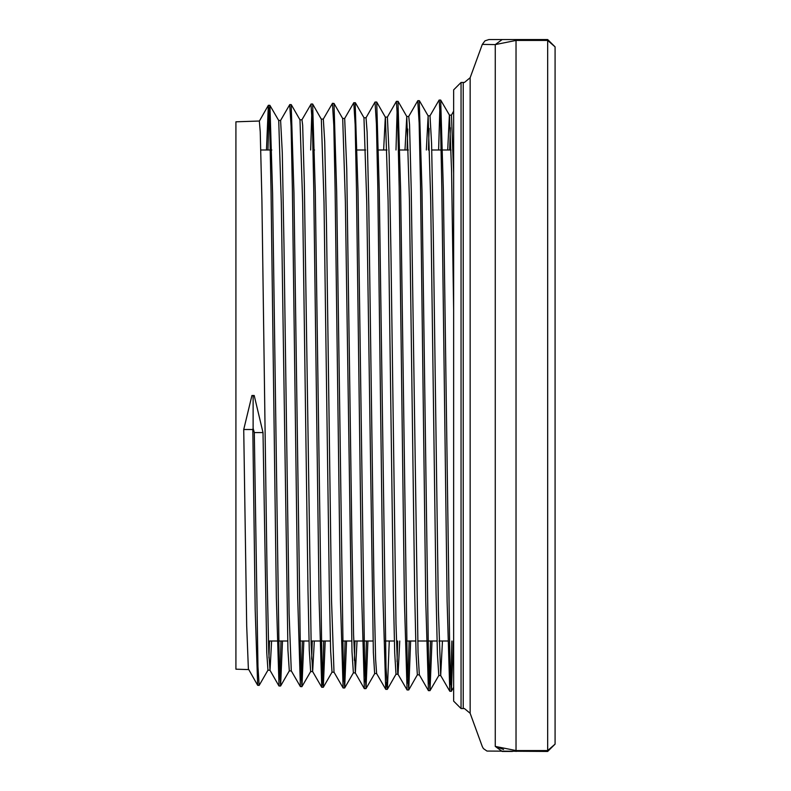 <?xml version="1.0" encoding="UTF-8"?>
<svg xmlns="http://www.w3.org/2000/svg" width="791" height="791" viewBox="0 0 791 791"><rect width="100%" height="100%" fill="white"/><g stroke="black" fill="none" stroke-linecap="round" stroke-linejoin="round"><path stroke-width="1.19" d="M463.249 708.489L461.034 708.489L461.034 82.511L463.249 82.511L463.249 708.489L464.406 708.588L470.161 713.334L470.161 77.666L482.283 44.395L495.275 44.632L516.039 40.4L547.698 40.4L547.698 39.55L488.947 39.55L484.992 40.875L482.283 44.395L495.275 44.632L502.196 39.55M470.161 713.334L482.283 746.605L483.37 748.583L486.959 751.094L547.698 751.45L547.698 40.4L555.064 46.916L547.698 39.55L555.064 46.916L555.064 744.084L547.698 751.45L555.064 744.084L547.698 750.6L516.039 750.6L495.275 746.368L503.58 749.502M512.469 751.45L502.196 751.45L495.275 746.368L495.275 44.632M461.034 82.511L453.668 89.877L453.668 701.123L461.034 708.489M252.784 429.483L255.216 610.069L257.658 685.303L248.394 668.899L246.693 625.928L243.727 429.483L252.784 429.483L253.12 428.247L254.297 432.558L263.057 432.548L266.715 652.654L267.941 670.214L269.988 670.274L268.752 652.278L267.051 574.088L261.959 200.41L260.269 131.781L259.31 121.082L268.396 105.341L269.721 127.173L271.056 189.356L276.356 597.937L279.005 685.965L280.548 686.024M253.12 428.257L253.13 395.5L254.247 395.5L263.057 432.548M254.297 432.558L257.975 666.595L259.191 685.362L267.981 670.204M267.961 150.013L268.92 116.692L269.939 105.411L272.588 193.488L279.223 664.272L280.617 685.945L282.466 640.987M291.167 104.659L293.936 192.935L300.57 664.826L301.964 686.598L303.823 640.987M310.636 150.013L311.832 110.829M323.311 687.3L332.022 672.202L330.648 651.102L329.313 591.075L324.013 202.239L321.383 119.214L312.643 104.066L315.293 192.648L321.917 665.36L323.311 687.3L325.18 640.987M344.589 688.022L343.047 687.962L340.397 599.183L335.097 188.021L333.772 125.403L332.447 103.334L333.98 103.394L336.63 191.887L343.254 665.943L344.658 687.923L346.537 640.987M355.208 102.692L357.987 191.768L364.611 666.714L365.996 688.615L367.894 640.987M387.353 689.268L396.024 674.189L394.689 652.951L393.354 592.499L388.055 200.736L385.425 117.226L376.674 102.088L379.324 191.145L385.959 667.288L387.353 689.268L389.261 640.987M395.975 150.013L397.22 108.238M397.962 101.317L400.671 190.473L407.296 667.733L408.7 689.91L410.618 640.987M419.279 100.694L422.028 190.354L428.653 668.484L430.047 690.622L431.975 640.987M438.639 150.013L439.915 106.923M442.466 640.987L440.686 675.494L449.782 691.245L447.133 601.407L441.823 185.381L440.498 122.14L439.173 100.032L440.646 100.022L443.365 189.642L450 669.176L451.394 691.235L453.332 640.987M268.96 657.875L269.523 640.987M269.939 105.411L278.689 120.548L281.319 203.069L287.954 649.895L289.288 670.867L291.296 670.936M291.286 104.699L300.026 119.837L302.666 202.555L307.966 590.64L309.301 650.469L310.636 671.519M311.654 659.14L312.247 640.987M333.98 103.394L342.721 118.541L345.36 201.586L351.995 651.715L353.33 672.844L355.377 672.923L353.577 634.975L351.876 538.671L346.794 169.136L344.698 118.403L353.725 102.721M354.348 660.396L354.971 640.987M375.023 102.158L376.457 123.96L377.782 186.834L383.091 600.191L385.751 689.258L376.654 673.507L375.636 659.407L373.935 585.172L368.843 206.659L367.153 132.156L366.045 117.74L363.998 117.79L366.708 201.29L373.342 652.308L374.677 673.527L376.694 673.586M383.684 150.013L385.346 117.167L387.392 117.078L396.42 101.367M397.042 661.652L397.695 640.987M405.012 150.013L406.762 116.524L409.402 200.202L414.702 592.983L416.036 653.534L417.371 674.832M426.349 150.013L428.119 115.891L430.749 199.905L436.049 593.418L437.383 654.157L438.758 675.514L430.047 690.622M447.676 150.013L449.387 115.16L451.434 115.091L453.668 111.175M440.716 100.081L449.456 115.229L451.562 170.718L453.668 309.934M257.658 685.293L259.171 685.352M266.488 150.013L268.327 105.411M279.806 679.202L280.993 640.987M291.217 104.659L289.743 104.659L291.068 126.392L292.393 188.624L297.693 598.075L300.353 686.588L301.895 686.657M301.153 679.884L302.35 640.987M310.962 104.175L312.415 125.917L313.75 188.426L319.05 598.886L321.7 687.27L322.738 675.563L323.707 640.987M343.848 681.15L345.064 640.987M355.258 102.692L353.785 102.692L355.11 124.652L356.434 187.348L361.744 599.627L364.394 688.605L365.936 688.674M365.195 681.802L366.431 640.987M385.741 689.248L386.542 682.455M396.42 101.377L397.814 123.525L399.139 186.557L404.438 600.478L407.088 689.93L408.621 689.989M407.889 683.108L409.145 640.987M417.747 100.793L419.161 122.941L420.486 186.152L425.785 601.259L428.435 690.622L429.978 690.681M429.236 683.721L430.502 640.987M449.782 691.245L451.325 691.314M450.583 684.403L451.859 640.987M253.13 395.5L251.973 395.5L243.727 429.483M453.668 173.624L451.434 115.1M450.415 127.727L449.723 150.013M440.686 675.494L438.402 610.711L433.31 232.534L431.619 143.527L430.047 115.753L439.114 100.042M429.068 128.399L428.386 150.013M428.445 690.612L419.349 674.861L418.043 652.486L411.261 189.504L409.56 124.474L408.739 116.445L406.693 116.485M407.721 129.012L407.058 150.013M399.742 640.987L398.071 674.248L396.024 674.189M407.088 689.94L397.992 674.189L397.685 672.508L395.994 623.684L390.902 252.547L389.202 155.57L387.392 117.058M357.018 640.987L355.377 672.943M342.987 687.814L333.95 672.172L331.518 600.329L326.436 224.941L324.735 141.569L323.321 119.075L332.368 103.374M314.294 640.987L312.682 671.618L311.16 644.527L304.377 184.125L302.676 125.107L302.004 119.757L300.007 119.797M300.353 686.608L291.256 670.857L289.111 613.945L284.018 244.211L282.318 152.633L280.617 120.4L289.684 104.689M271.57 640.987L269.988 670.264M259.31 121.063L235.936 121.784L235.936 669.216L248.592 669.611M516.039 39.55L516.039 751.45M555.064 744.084L547.698 751.45L555.064 744.084M463.249 82.511L464.406 82.412L470.161 77.666M280.617 685.945L289.328 670.877M301.964 686.598L310.655 671.539M344.658 687.923L353.35 672.864M355.327 102.711L364.078 117.849M365.996 688.615L374.707 673.527M398.021 101.377L406.762 116.524M408.7 689.91L417.391 674.852M419.378 100.744L428.119 115.891M451.394 691.235L453.668 687.3M268.396 105.341L269.869 105.341M311.09 103.967L312.564 103.967M321.769 687.32L323.242 687.32M375.132 101.999L376.605 101.999M385.81 689.307L387.283 689.307M396.489 101.327L397.962 101.327M417.836 100.694L419.309 100.694M408.72 116.415L417.767 100.754M366.015 117.74L375.072 102.069M355.297 672.884L364.394 688.635M312.613 671.549L321.7 687.3M301.984 119.738L311.031 104.076M269.919 670.204L278.966 685.866M438.718 675.514L440.735 675.573M417.371 674.852L419.378 674.911M428.04 115.812L430.086 115.753M331.983 672.202L334 672.261M342.681 118.472L344.698 118.403M310.636 671.539L312.682 671.599M321.334 119.134L323.351 119.065M278.64 120.459L280.657 120.4M268.406 640.987L277.157 640.987M278.63 640.987L287.687 640.987M299.967 640.987L309.024 640.987M311.061 640.987L319.821 640.987M321.294 640.987L330.351 640.987M342.632 640.987L351.679 640.987M353.725 640.987L362.496 640.987M363.969 640.987L373.016 640.987M385.306 640.987L394.343 640.987M406.643 640.987L415.68 640.987M417.727 640.987L426.507 640.987M427.98 640.987L437.008 640.987M439.054 640.987L447.835 640.987M260.892 150.013L271.778 150.013M313.028 150.013L314.502 150.013M357.216 150.013L365.65 150.013M378.582 150.013L387.017 150.013M399.939 150.013L408.383 150.013M431.787 150.013L451.097 150.013"/></g></svg>
